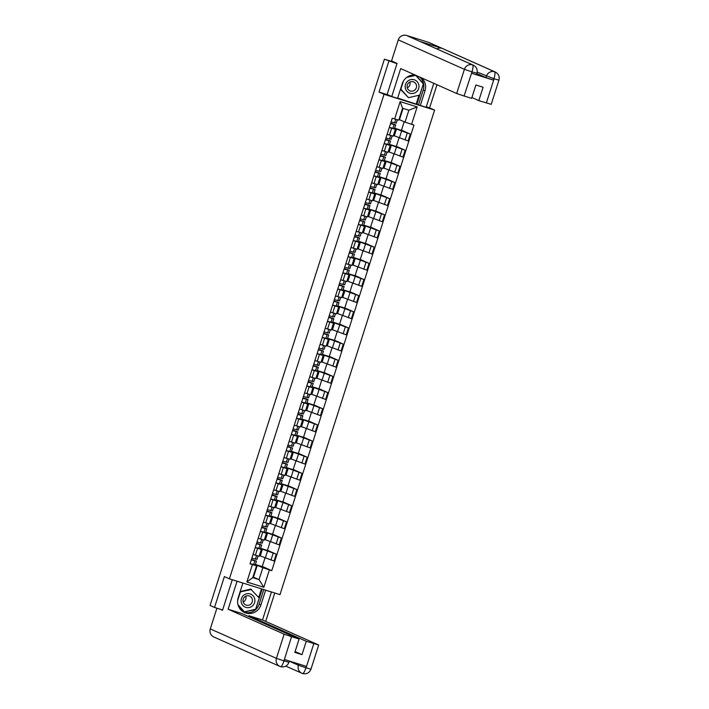 <?xml version="1.0" encoding="UTF-8"?>
<svg xmlns="http://www.w3.org/2000/svg" width="709" height="709" viewBox="0 0 709 709"><rect width="100%" height="100%" fill="white"/><g stroke="black" fill="none" stroke-linecap="round" stroke-linejoin="round"><path stroke-width="1.06" d="M396.96 63.721L384.393 59.193L210.059 605.459L214.535 607.445L224.381 576.585L229.397 578.819L279.975 594.629L434.608 110.099L429.592 107.865L436.974 84.725M265.698 621.403L274.764 592.999M388.869 61.187L379.023 92.055L384.039 94.288L229.397 578.819M394.018 62.055L392.618 61.763M384.393 59.193L392.644 61.683M214.535 607.445L222.626 609.979M259.326 555.608L274.055 561.014L276.235 554.181L260.522 548.465M257.571 548.349L255.391 555.182L259.122 556.246L261.302 549.404L255.213 547.605M255.391 555.182L253.033 554.447M267.444 550.264L276.235 554.181M260.575 548.314L267.382 550.441L270.129 541.844M259.636 548.651L261.302 549.404M264.484 539.452L279.204 544.858L281.393 538.025L265.68 532.308M258.191 538.291L264.28 540.09L266.46 533.248L260.371 531.449M272.593 534.107L281.393 538.025M265.733 532.158L272.54 534.285L275.287 525.688M264.785 532.486L266.46 533.248M269.642 523.295L284.362 528.701L286.542 521.868L270.838 516.152M263.34 522.125L269.438 523.924L271.618 517.091L265.529 515.292M277.751 517.951L286.542 521.868M270.891 516.001L277.698 518.128L280.445 509.523M269.943 516.329L271.618 517.091M274.791 507.139L289.52 512.545L291.7 505.712L275.996 499.996M268.498 505.969L274.596 507.768L276.776 500.935L270.678 499.136M282.909 501.795L291.7 505.712M276.049 499.836L282.856 501.972L285.594 493.367M275.101 500.173L276.776 500.935M279.949 490.983L294.678 496.389L296.858 489.547L281.154 483.839M273.656 489.813L279.745 491.612L281.934 484.779L275.836 482.98M288.067 485.638L296.858 489.547M281.198 483.68L288.014 485.807L290.752 477.21M280.259 484.017L281.934 484.779M285.107 474.817L299.836 480.223L302.016 473.39L286.312 467.674M278.814 473.656L284.903 475.455L287.083 468.614L280.994 466.823M293.225 469.473L302.016 473.39M286.356 467.523L293.163 469.65L295.91 461.054M285.417 467.86L287.083 468.614M290.265 458.661L304.994 464.067L307.174 457.234L291.461 451.518M283.972 457.5L290.061 459.299L292.241 452.457L286.152 450.658M298.383 453.317L307.174 457.234M291.514 451.367L298.321 453.494L301.068 444.897M290.575 451.695L292.241 452.457M295.423 442.505L310.152 447.911L312.332 441.078L296.619 435.361M289.13 441.344L295.219 443.134L297.399 436.301L291.31 434.502M303.541 437.161L312.332 441.078M296.672 435.211L303.479 437.338L306.226 428.741M295.724 435.539L297.399 436.301M300.581 426.348L315.301 431.754L317.49 424.921L301.777 419.205M294.279 425.178L300.377 426.978L302.557 420.145L296.468 418.345M308.69 421.004L317.49 424.921M301.83 419.046L308.637 421.181L311.384 412.576M300.882 419.382L302.557 420.145M305.73 410.192L320.459 415.598L322.639 408.756L306.935 403.049M299.437 409.022L305.535 410.821L307.715 403.988L301.617 402.189M313.848 404.848L322.639 408.756M306.988 402.889L313.795 405.025L316.542 396.42M306.04 403.226L307.715 403.988M310.888 394.036L325.617 399.442L327.797 392.6L312.093 386.892M304.595 392.866L310.693 394.665L312.873 387.832L306.775 386.033M319.006 388.683L327.797 392.6M312.137 386.733L318.953 388.86L321.691 380.263M311.198 387.07L312.873 387.832M316.046 377.87L330.775 383.277L332.955 376.444L317.251 370.727M309.753 376.709L315.842 378.509L318.031 371.667L311.933 369.868M324.164 372.526L332.955 376.444M317.295 370.577L324.11 372.704L326.849 364.107M316.356 370.913L318.031 371.667M321.204 361.714L335.933 367.12L338.113 360.287L322.409 354.571M314.911 360.553L321 362.352L323.18 355.51L317.091 353.711M329.322 356.37L338.113 360.287M322.453 354.42L329.26 356.547L332.007 347.951M321.514 354.748L323.18 355.51M326.362 345.558L341.091 350.964L343.271 344.131L327.558 338.415M320.069 344.388L326.158 346.187L328.338 339.354L322.249 337.555M334.48 340.214L343.271 344.131M327.611 338.264L334.418 340.391L337.165 331.785M326.672 338.592L328.338 339.354M331.52 329.401L346.249 334.808L348.429 327.975L332.716 322.258M325.227 328.232L331.316 330.031L333.496 323.198L327.407 321.399M339.629 324.057L348.429 327.975M332.769 322.099L339.576 324.235L342.323 315.629M331.821 322.435L333.496 323.198M336.678 313.245L351.398 318.651L353.587 311.809L337.874 306.102M330.376 312.075L336.474 313.874L338.654 307.041L332.565 305.242M344.787 307.901L353.587 311.809M337.927 305.942L344.734 308.069L347.481 299.473M336.979 306.279L338.654 307.041M341.827 297.08L356.556 302.495L358.736 295.653L343.032 289.946M335.534 295.919L341.632 297.718L343.812 290.885L337.714 289.086M349.945 291.736L358.736 295.653M343.085 289.786L349.892 291.913L352.63 283.316M342.137 290.123L343.812 290.885M346.985 280.924L361.714 286.33L363.894 279.497L348.19 273.78M340.692 279.763L346.79 281.562L348.97 274.72L342.872 272.921M355.103 275.579L363.894 279.497M348.234 273.63L355.049 275.757L357.788 267.16M347.295 273.966L348.97 274.72M352.143 264.767L366.872 270.173L369.052 263.34L353.348 257.624M345.85 263.606L351.939 265.405L354.128 258.563L348.03 256.764M360.261 259.423L369.052 263.34M353.392 257.473L360.207 259.6L362.946 251.004M352.453 257.801L354.128 258.563M357.301 248.611L372.03 254.017L374.21 247.184L358.506 241.468M351.008 247.441L357.097 249.24L359.277 242.407L353.188 240.608M365.419 243.267L374.21 247.184M358.55 241.317L365.357 243.444L368.104 234.839M357.611 241.645L359.277 242.407M362.459 232.455L377.188 237.861L379.368 231.028L363.655 225.311M356.166 231.285L362.255 233.084L364.435 226.251L358.346 224.452M370.577 227.11L379.368 231.028M363.708 225.152L370.515 227.288L373.262 218.682M362.769 225.489L364.435 226.251M367.617 216.298L382.337 221.704L384.526 214.862L368.813 209.155M361.324 215.128L367.413 216.927L369.593 210.094L363.504 208.295M375.726 210.954L384.526 214.862M368.866 208.995L375.673 211.122L378.42 202.526M367.918 209.332L369.593 210.094M372.774 200.133L387.495 205.539L389.675 198.706L373.971 192.99M366.473 198.972L372.571 200.771L374.751 193.929L368.662 192.139M380.884 194.789L389.675 198.706M374.024 192.839L380.83 194.966L383.578 186.37M373.076 193.176L374.751 193.929M377.924 183.977L392.653 189.383L394.833 182.55L379.129 176.833M371.631 182.816L377.729 184.615L379.909 177.773L373.811 175.974M386.042 178.633L394.833 182.55M379.182 176.683L385.988 178.81L388.727 170.213M378.234 177.011L379.909 177.773M383.082 167.82L397.811 173.226L399.991 166.393L384.287 160.677M376.789 166.659L382.878 168.45L385.067 161.617L378.969 159.817M391.2 162.476L399.991 166.393M384.331 160.526L391.146 162.653L393.885 154.057M383.392 160.854L385.067 161.617M388.24 151.664L402.969 157.07L405.149 150.237L389.445 144.521M381.947 150.494L388.036 152.293L390.216 145.46L384.127 143.661M396.358 146.32L405.149 150.237M389.489 144.361L396.296 146.497L399.043 137.892M388.55 144.698L390.216 145.46M393.398 135.508L408.127 140.914L410.307 134.072L394.594 128.364M387.105 134.338L393.194 136.137L395.374 129.304L389.285 127.505M401.516 130.164L410.307 134.072M394.647 128.205L401.454 130.341L404.201 121.735M393.708 128.542L395.374 129.304M394.337 135.8L396.517 128.958M389.179 151.956L391.359 145.123M384.021 168.113L386.201 161.28M378.863 184.269L381.052 177.436M373.714 200.434L375.894 193.592M368.556 216.591L370.736 209.749M363.398 232.747L365.578 225.914M358.24 248.903L360.42 242.07M353.082 265.06L355.262 258.227M347.924 281.216L350.104 274.383M342.766 297.381L344.955 290.539M337.617 313.538L339.797 306.696M332.459 329.694L334.639 322.861M327.301 345.85L329.481 339.017M322.143 362.007L324.323 355.174M316.985 378.163L319.165 371.33M311.827 394.328L314.016 387.486M306.669 410.484L308.858 403.643M301.52 426.641L303.7 419.808M296.362 442.797L298.542 435.964M291.204 458.953L293.384 452.12M286.046 475.119L288.226 468.277M280.888 491.275L283.068 484.433M275.73 507.431L277.919 500.598M270.581 523.588L272.761 516.755M265.423 539.744L267.603 532.911M260.265 555.9L262.445 549.067M252.989 576.984L259.042 579.607L262.844 567.696L255.373 564.63M253.485 577.135L257.287 565.224M254.478 564.807L256.569 565.738L252.776 577.649L259.042 579.607L263.845 587.309L246.856 581.992L252.404 564.594L256.569 565.738M398.99 119.484L405.052 122.116L408.854 110.205L402.579 108.247L398.777 120.158L392.237 118.261L250.029 563.85L252.404 564.594M394.612 119.006L400.16 101.609L417.158 106.917L411.601 124.323L405.052 122.116M262.844 567.696L271.777 570.648L413.976 125.068L411.601 124.323M269.393 569.903L263.845 587.309M434.608 110.099L384.039 94.288M429.592 107.865L426.286 106.829M388 94.864L379.023 92.055M399.495 119.644L403.084 108.397M262.286 566.42L271.777 570.648M255.417 564.47L262.224 566.597L264.971 558.001M246.856 581.992L252.776 577.649M408.854 110.205L417.158 106.917M402.579 108.247L400.16 101.609M258.12 556.007L257.039 559.374L251.846 558.169M255.727 555.289L253.273 554.518M252.236 560.199L252.395 559.711L255.134 560.713L251.296 559.888M252.395 559.711L256.436 561.147L251.278 559.933M256.481 561.138L255.293 564.869L250.091 563.664M263.278 539.85L262.197 543.218L256.995 542.013M260.885 539.132L258.43 538.361M257.394 544.042L257.544 543.555L260.256 544.556L256.445 543.732M257.544 543.555L261.594 544.991L256.436 543.776M261.639 544.982L260.451 548.713L255.249 547.499M268.436 523.685L267.355 527.062L262.153 525.856M266.043 522.976L263.588 522.205M262.552 527.886L262.702 527.399L265.45 528.391L261.603 527.576M262.702 527.399L266.797 528.825L261.594 527.611M266.797 528.825L265.609 532.556L260.407 531.342M236.602 581.07L242.868 583.09L238.18 597.793A12.239 11.92 114 0 0 244.578 612.532A12.239 11.92 114 0 0 260.93 604.91L265.627 590.207L271.441 592.024L262.516 619.985L318.678 645.013L306.27 641.273L248.912 615.731L262.516 619.985M237.054 581.274L228.13 609.235L241.734 613.489L299.092 639.031L291.559 636.673L283.901 661.045L284.539 659.538L306.279 666.336L306.084 667.816L313.803 643.63M248.646 616.564L248.912 615.731M265.175 590.003L265.627 590.207M270.989 591.82L271.441 592.024M242.416 582.887L242.868 583.09M228.13 609.235L284.141 634.174L291.559 636.673M289.361 661.045L288.953 662.321C287.384 666.026 284.61 667.479 280.649 666.69L280.604 666.673A6.691 6.514 -66 0 1 279.922 666.416L213.79 636.966A6.691 6.514 -66 0 1 210.289 628.91L216.901 608.189M299.092 639.031L294.829 652.386L302.007 654.637L306.27 641.273M219.95 609.146L222.529 610.289L232.286 579.714M302.007 654.637L295.095 651.553M243.71 612.097A12.239 11.92 114 0 0 259.157 604.121L260.93 604.91M263.801 589.569L259.157 604.121M238.251 605.592L244.091 612.106L255.701 609.385L262.179 589.064M258.732 597.457L261.479 588.851M288.811 662.233L284.087 660.939M280.604 666.673C281.57 666.673 282.661 664.803 283.892 661.054M305.889 667.922C304.622 671.671 303.514 673.541 302.557 673.532L302.592 673.55C306.58 674.374 309.363 672.93 310.959 669.199L306.084 667.816M419.684 77.033A12.239 11.92 114 0 1 423.246 89.963L425.019 90.761A12.239 11.92 114 0 0 421.456 77.822M415.385 75.119A12.239 11.92 114 0 0 402.26 83.644L397.572 98.347L391.758 96.53L400.682 68.569L456.685 93.508L464.404 69.322L398.272 39.872L391.545 60.956L397.058 63.402L387.141 94.483L391.758 96.53M425.019 90.761L420.331 105.464L426.144 107.281L433.793 83.316M397.66 98.055L420.331 105.464M486.356 102.965L494.076 78.779L498.941 80.161L491.222 104.347L478.823 100.607L471.902 97.523M398.272 39.872A6.691 6.514 -66 0 1 406.532 35.45L420.02 41.459A6.691 6.514 -66 0 1 420.659 41.707L473.293 65.139A6.691 6.514 -66 0 0 472.655 64.9C473.337 65.618 473.125 67.887 472.026 71.715L464.103 96.007L456.685 93.508M436.868 48.921A6.691 6.514 -66 0 1 441.973 48.318L428.475 42.31L406.532 35.45M428.475 42.31A6.691 6.514 -66 0 1 429.167 42.575L495.29 72.017A6.691 6.514 -66 0 0 494.607 71.76C495.281 72.486 495.086 74.764 494.022 78.584M473.293 65.139C476.581 66.938 477.795 69.659 476.944 73.284L476.492 74.675L471.627 73.293L493.375 80.099L485.957 77.6L486.401 76.2A6.691 6.514 -66 0 1 494.607 71.76L441.973 48.318L420.02 41.459L472.655 64.9A6.691 6.514 -66 0 0 464.404 69.322L471.822 71.822M478.823 100.607L483.086 87.242L475.907 85L471.636 98.356L464.103 96.007M485.957 77.6L476.856 73.55M423.246 89.963L418.549 104.675M414.765 75.048L407.799 76.687M416.927 104.17L423.468 83.689L416.023 75.402M422.963 83.467L423.468 83.689M416.254 103.868L419.01 95.236M477.201 72.105L493.819 78.699L493.375 80.099M245.855 607.391A7.072 6.886 114 0 0 254.575 602.721A7.072 6.886 114 0 0 250.153 593.929A7.072 6.886 114 0 0 241.432 598.609A7.072 6.886 114 0 0 245.855 607.391M246.262 605.149A4.839 4.715 114 0 0 252.147 602.207A4.839 4.715 114 0 0 249.205 595.932A4.839 4.715 114 0 0 243.329 598.875A4.839 4.715 114 0 0 246.262 605.149M245.793 596.189A4.839 4.715 -66 0 1 243.196 602.012M240.174 591.536L250.676 589.082L259.246 598.024L255.674 609.208L244.437 611.849L237.967 604.644M244.437 611.849L238.233 605.539M240.032 591.98L251.571 589.48M237.621 600.594L240.333 592.112M409.944 93.242A7.072 6.886 114 0 0 418.664 88.563A7.072 6.886 114 0 0 414.242 79.78A7.072 6.886 114 0 0 405.513 84.451A7.072 6.886 114 0 0 409.944 93.242M410.351 91A4.839 4.715 114 0 0 416.236 88.058A4.839 4.715 114 0 0 413.294 81.783A4.839 4.715 114 0 0 407.409 84.725A4.839 4.715 114 0 0 410.351 91M409.882 82.04A4.839 4.715 -66 0 1 407.285 87.863M406.674 77.432L415.66 75.331L423.335 83.875L419.763 95.059L408.517 97.691L400.452 89.307M415.111 75.083L415.66 75.331M408.517 97.691L400.851 89.148L403.439 81.039M273.594 507.529L272.513 510.905L267.311 509.7M271.201 506.811L268.738 506.049M267.701 511.73L267.86 511.233L270.572 512.244L266.761 511.419M267.86 511.233L271.955 512.669L266.752 511.455M271.955 512.669L270.758 516.391L265.556 515.186M277.627 494.749L278.708 491.364L277.671 494.749L272.469 493.535M276.35 490.655L273.896 489.892M272.859 495.573L273.018 495.077L275.766 496.078L271.919 495.254M273.018 495.077L277.104 496.504L271.91 495.299M277.104 496.504L275.916 500.235L270.714 499.03M283.901 475.216L282.829 478.593L277.627 477.379M281.508 474.498L279.054 473.727M278.017 479.417L278.176 478.921L280.915 479.922L277.077 479.098M278.176 478.921L282.217 480.356L277.059 479.142M282.262 480.347L281.074 484.079L275.872 482.873M289.059 459.06L287.987 462.428L282.785 461.222M286.666 458.342L284.212 457.571M283.175 463.252L283.334 462.764L286.073 463.766L282.235 462.942M283.334 462.764L287.375 464.2L282.217 462.986M287.42 464.191L286.232 467.922L281.03 466.708M294.217 442.903L293.136 446.271L287.934 445.066M291.824 442.186L289.369 441.415M288.333 447.095L288.492 446.608L291.195 447.609L287.393 446.785M288.492 446.608L292.578 448.035L287.375 446.83M292.578 448.035L291.39 451.766L286.188 450.552M299.375 426.738L298.294 430.115L293.092 428.91M296.982 426.02L294.527 425.258M293.491 430.939L293.641 430.452L296.353 431.453L292.542 430.629M293.641 430.452L297.736 431.878L292.533 430.664M297.736 431.878L296.548 435.601L291.346 434.395M304.533 410.582L303.452 413.959L298.25 412.753M302.14 409.864L299.685 409.102M298.649 414.783L298.799 414.286L301.511 415.297L297.7 414.473M298.799 414.286L302.894 415.722L297.691 414.508M302.894 415.722L301.697 419.444L296.495 418.239M309.682 394.426L308.61 397.802L303.408 396.588M307.298 393.708L304.835 392.937M303.798 398.626L303.957 398.13L306.705 399.132L302.858 398.307M303.957 398.13L308.052 399.557L302.849 398.352M308.052 399.557L306.855 403.288L301.653 402.083M314.84 378.269L313.768 381.646L308.566 380.432M312.447 377.551L309.993 376.78M308.956 382.47L309.115 381.974L311.854 382.975L308.016 382.151M309.115 381.974L313.156 383.409L307.998 382.195M313.201 383.401L312.013 387.132L306.811 385.926M319.998 362.113L318.926 365.481L313.724 364.275M317.605 361.395L315.151 360.624M314.114 366.305L314.273 365.817L317.012 366.819L313.174 365.995M314.273 365.817L318.314 367.253L313.156 366.039M318.359 367.244L317.171 370.975L311.969 369.761M325.156 345.948L324.084 349.324L318.882 348.119M322.763 345.239L320.308 344.468M319.272 350.149L319.431 349.661L322.17 350.654L318.332 349.838M319.431 349.661L323.517 351.088L318.314 349.874M323.517 351.088L322.329 354.819L317.127 353.605M330.314 329.791L329.233 333.168L324.031 331.963M327.921 329.073L325.466 328.311M324.43 333.992L324.589 333.496L327.292 334.506L323.481 333.682M324.589 333.496L328.675 334.932L323.472 333.717M328.675 334.932L327.487 338.654L322.285 337.449M335.472 313.635L334.391 317.012L329.189 315.797M333.079 312.917L330.624 312.155M330.828 318.199L333.833 318.766L329.738 317.34L332.486 318.341L330.828 318.199M329.588 317.836L329.738 317.34M333.833 318.766L332.645 322.498L327.443 321.292M340.63 297.479L339.549 300.855L334.347 299.641M338.237 296.761L335.774 295.99M334.737 301.679L334.896 301.183L337.644 302.185L333.797 301.36M334.896 301.183L338.991 302.61L333.788 301.405M338.991 302.61L337.794 306.341L332.592 305.136M345.779 281.322L344.707 284.69L339.505 283.485M343.386 280.604L340.932 279.833M339.895 285.514L340.054 285.027L342.801 286.028L338.955 285.204M340.054 285.027L344.149 286.454L338.946 285.248M344.149 286.454L342.952 290.185L337.75 288.98M350.937 265.166L349.865 268.534L344.663 267.328M348.544 264.448L346.089 263.677M345.053 269.358L345.212 268.871L347.915 269.872L344.113 269.048M345.212 268.871L349.253 270.306L344.095 269.092M349.298 270.297L348.11 274.029L342.908 272.814M356.095 249.001L355.023 252.377L349.821 251.172M353.702 248.292L351.247 247.521M350.211 253.202L350.37 252.714L353.073 253.716L349.271 252.891M350.37 252.714L354.456 254.141L349.253 252.927M354.456 254.141L353.268 257.872L348.066 256.658M361.253 232.844L360.172 236.221L354.979 235.016M358.86 232.127L356.405 231.364M355.369 237.045L355.528 236.549L358.231 237.559L354.429 236.735M355.528 236.549L359.614 237.985L354.411 236.771M359.614 237.985L358.426 241.707L353.224 240.502M366.411 216.688L365.33 220.065L360.128 218.851M364.018 215.97L361.563 215.208M360.526 220.889L360.677 220.393L363.425 221.394L359.578 220.57M360.677 220.393L364.727 221.828L359.569 220.614M364.772 221.82L363.584 225.551L358.382 224.345M371.569 200.532L370.488 203.908L365.286 202.694M369.176 199.814L366.721 199.043M365.684 204.733L365.835 204.236L368.583 205.238L364.736 204.414M365.835 204.236L369.93 205.663L364.727 204.458M369.93 205.663L368.742 209.394L363.54 208.189M376.727 184.375L375.646 187.743L370.444 186.538M374.334 183.658L371.87 182.887M370.834 188.567L370.993 188.08L373.74 189.081L369.894 188.257M370.993 188.08L375.088 189.507L369.885 188.302M375.088 189.507L373.891 193.238L368.689 192.024M381.876 168.219L380.804 171.587L375.602 170.382M379.483 167.501L377.028 166.73M375.992 172.411L376.151 171.924L378.854 172.925L375.052 172.101M376.151 171.924L380.237 173.35L375.034 172.145M380.237 173.35L379.049 177.082L373.847 175.867M387.034 152.054L385.962 155.431L380.76 154.225M384.641 151.336L382.186 150.574M381.15 156.255L381.309 155.767L384.012 156.769L380.21 155.945M381.309 155.767L385.395 157.194L380.192 155.98M385.395 157.194L384.207 160.916L379.005 159.711M392.192 135.898L391.12 139.274L385.918 138.069M389.799 135.18L387.344 134.418M386.308 140.098L386.467 139.602L389.17 140.612L385.368 139.788M386.467 139.602L390.553 141.038L385.35 139.824M390.553 141.038L389.365 144.76L384.163 143.555M397.341 119.759L396.269 123.118L391.067 121.904M391.465 123.942L391.625 123.446L394.364 124.447L390.526 123.623M391.625 123.446L395.666 124.881L390.508 123.667M395.711 124.873L394.523 128.604L389.321 127.398M401.533 131.192L399.353 138.033M396.375 147.357L394.195 154.19M391.217 163.513L389.037 170.346M386.068 179.669L383.879 186.502M380.91 195.826L378.73 202.668M375.752 211.982L373.572 218.824M370.594 228.147L368.414 234.98M365.436 244.304L363.256 251.137M360.278 260.46L358.098 267.293M355.12 276.616L352.94 283.449M349.971 292.773L347.782 299.615M344.813 308.929L342.633 315.771M339.655 325.094L337.475 331.927M334.497 341.251L332.317 348.084M329.339 357.407L327.159 364.24M324.181 373.563L322.001 380.396M319.023 389.72L316.843 396.561M313.874 405.876L311.685 412.718M308.716 422.041L306.536 428.874M303.558 438.197L301.378 445.03M298.4 454.354L296.22 461.187M293.242 470.51L291.062 477.352M288.084 486.666L285.904 493.508M282.935 502.832L280.746 509.665M277.777 518.988L275.597 525.821M272.619 535.144L270.439 541.977M267.461 551.301L265.281 558.134M386.485 144.397L384.305 151.239M381.336 160.553L379.147 167.395M376.178 176.718L373.998 183.551M371.02 192.875L368.84 199.708M365.862 209.031L363.682 215.864M360.704 225.187L358.524 232.029M355.546 241.344L353.366 248.185M350.388 257.509L348.208 264.342M345.239 273.665L343.05 280.498M340.081 289.821L337.901 296.654M334.923 305.978L332.743 312.811M329.765 322.134L327.585 328.976M324.607 338.29L322.427 345.132M319.449 354.456L317.269 361.289M314.3 370.612L312.111 377.445M309.142 386.768L306.962 393.601M303.984 402.925L301.804 409.758M298.826 419.081L296.646 425.923M293.668 435.237L291.488 442.079M288.51 451.403L286.33 458.236M283.352 467.559L281.172 474.392M278.203 483.715L276.014 490.548M273.045 499.872L270.865 506.713M267.887 516.028L265.707 522.87M262.729 532.193L260.549 539.026M391.643 128.24L389.463 135.073M402.065 149.271L399.885 156.104M396.907 165.427L394.727 172.26M391.749 181.584L389.569 188.417M386.591 197.74L384.411 204.582M381.442 213.896L379.253 220.738M376.284 230.062L374.104 236.895M371.126 246.218L368.946 253.051M365.968 262.374L363.788 269.207M360.81 278.531L358.63 285.373M355.652 294.687L353.472 301.529M350.494 310.852L348.314 317.685M345.345 327.009L343.156 333.842M340.187 343.165L338.007 349.998M335.029 359.321L332.849 366.154M329.871 375.478L327.691 382.319M324.713 391.634L322.533 398.476M319.555 407.799L317.375 414.632M314.406 423.955L312.217 430.788M309.248 440.112L307.059 446.945M304.09 456.268L301.91 463.101M298.932 472.424L296.752 479.266M293.774 488.581L291.594 495.423M288.616 504.746L286.436 511.579M283.458 520.902L281.278 527.735M278.309 537.059L276.12 543.892M273.151 553.215L270.971 560.057M407.223 133.115L405.043 139.948M256.995 559.383L258.076 555.989M255.382 559.241L256.561 555.546M255.249 564.869L256.436 561.147M253.627 564.727L254.815 560.996M262.153 543.227L263.234 539.833M260.531 543.085L261.718 539.389M260.398 548.713L261.594 544.991M258.785 548.571L259.973 544.84M267.311 527.071L268.392 523.676M265.689 526.92L266.868 523.224M265.556 532.556L266.752 528.825M263.943 532.415L265.131 528.684M210.289 628.91L276.421 658.36L284.141 634.174M289.316 661.187L298.418 665.237L298.808 664.005M285.833 666.132L302.583 673.55A6.691 6.514 -66 0 1 298.418 665.237L305.836 667.736M280.64 666.69L279.922 666.416A6.691 6.514 -66 0 1 276.421 658.36L283.839 660.859M471.627 73.293L472.017 71.715M476.794 73.195L472.079 71.901M272.469 510.914L273.55 507.52M270.847 510.764L272.026 507.068M270.714 516.4L271.901 512.669M269.092 516.258L270.289 512.527M276.005 494.607L277.184 490.912M275.872 500.244L277.059 496.513M274.25 500.093L275.447 496.371M282.785 478.593L283.866 475.207M281.163 478.451L282.342 474.755M281.03 484.087L282.217 480.356M279.408 483.937L280.596 480.215M287.934 462.436L289.024 459.042M286.321 462.295L287.499 458.599M286.188 467.922L287.375 464.2M284.566 467.78L285.754 464.049M293.092 446.28L294.173 442.886M291.479 446.138L292.657 442.434M291.346 451.766L292.533 448.035M289.724 451.624L290.912 447.893M298.25 430.124L299.331 426.729M296.628 429.973L297.807 426.277M296.495 435.61L297.691 431.878M294.882 435.468L296.07 431.737M303.408 413.959L304.489 410.573M301.786 413.817L302.965 410.121M301.653 419.453L302.849 415.722M300.04 419.311L301.228 415.58M308.566 397.802L309.647 394.417M306.944 397.66L308.123 393.965M306.811 403.297L307.998 399.566M305.189 403.146L306.385 399.424M313.724 381.646L314.805 378.26M312.102 381.504L313.281 377.808M311.969 387.141L313.156 383.409M310.347 386.99L311.543 383.259M318.882 365.489L319.963 362.095M317.26 365.348L318.438 361.652M317.127 370.975L318.314 367.253M315.505 370.834L316.693 367.102M324.031 349.333L325.112 345.939M322.418 349.183L323.596 345.487M322.285 354.819L323.472 351.088M320.663 354.677L321.851 350.946M329.189 333.177L330.27 329.782M327.567 333.026L328.754 329.331M327.443 338.663L328.63 334.932M325.821 338.521L327.009 334.79M334.347 317.012L335.428 313.626M332.725 316.87L333.904 313.174M332.592 322.506L333.788 318.775M330.979 322.365L332.166 318.633M339.505 300.855L340.586 297.47M337.883 300.713L339.062 297.018M337.75 306.35L338.946 302.619M336.137 306.199L337.324 302.477M344.663 284.699L345.744 281.305M343.041 284.557L344.219 280.861M342.908 290.185L344.095 286.463M341.286 290.043L342.482 286.312M349.821 268.543L350.902 265.148M348.199 268.401L349.377 264.705M348.066 274.029L349.253 270.306M346.444 273.887L347.632 270.156M354.97 252.386L356.06 248.992M353.357 252.236L354.535 248.54M353.224 257.872L354.411 254.141M351.602 257.73L352.79 253.999M360.128 236.23L361.209 232.836M358.515 236.079L359.693 232.384M358.382 241.716L359.569 237.985M356.76 241.574L357.948 237.843M365.286 220.065L366.367 216.679M363.664 219.923L364.851 216.227M363.531 225.559L364.727 221.828M361.918 225.409L363.105 221.687M370.444 203.908L371.525 200.523M368.822 203.767L370.001 200.071M368.689 209.403L369.885 205.672M367.076 209.252L368.263 205.53M375.602 187.752L376.683 184.358M373.98 187.61L375.158 183.915M373.847 193.238L375.034 189.516M372.225 193.096L373.421 189.365M380.76 171.596L381.841 168.201M379.138 171.454L380.316 167.749M379.005 177.082L380.192 173.35M377.383 176.94L378.579 173.209M385.918 155.439L386.999 152.045M384.296 155.289L385.474 151.593M384.163 160.925L385.35 157.194M382.541 160.783L383.729 157.052M391.067 139.274L392.157 135.889M389.454 139.132L390.632 135.437M389.321 144.769L390.508 141.038M387.699 144.627L388.887 140.896M396.225 123.118L397.306 119.75M394.612 122.976L395.773 119.325M394.479 128.613L395.666 124.881M392.857 128.462L394.044 124.74M310.959 669.199L318.678 645.013M498.941 80.161C499.792 76.537 498.578 73.816 495.29 72.017"/></g></svg>
